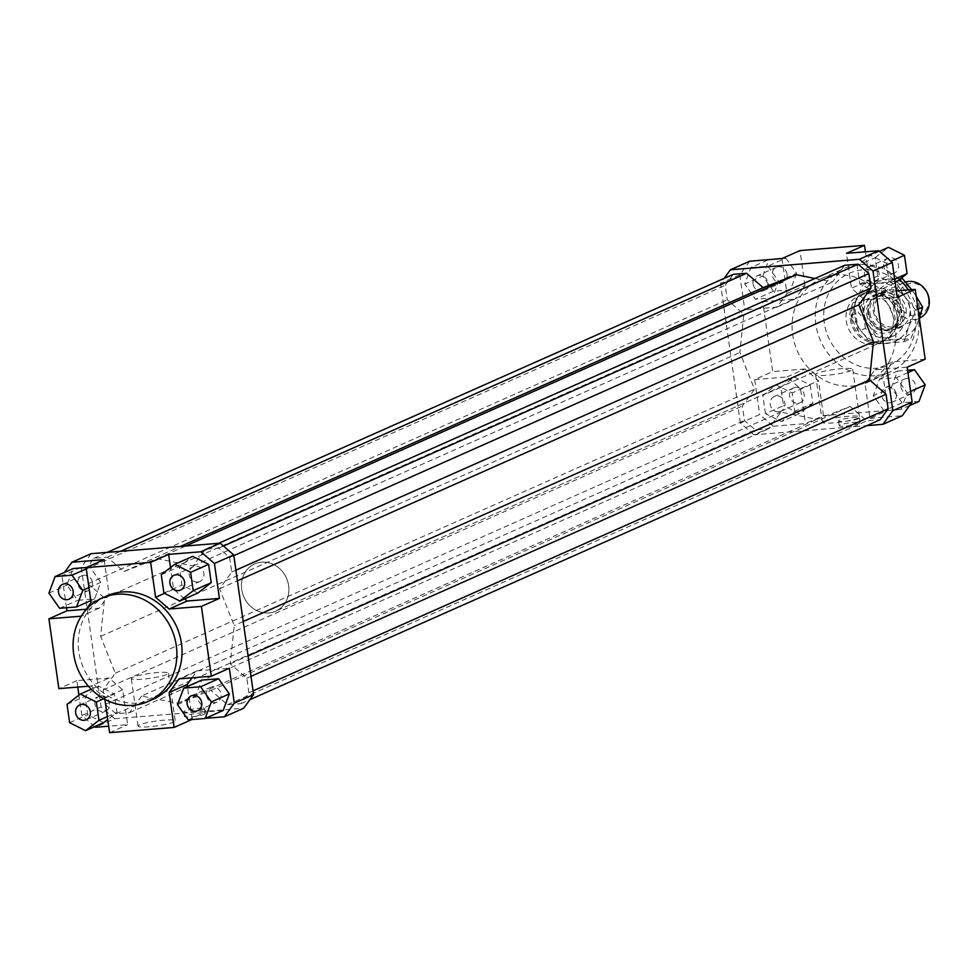 <?xml version="1.0" encoding="UTF-8"?>
<svg xmlns="http://www.w3.org/2000/svg" width="978" height="978" viewBox="0 0 978 978"><rect width="100%" height="100%" fill="white"/><g stroke="black" fill="none" stroke-linecap="round" stroke-linejoin="round"><path stroke-width="0.73" stroke-dasharray="4.89 3.67" d="M850.188 319.207A25.868 23.289 -113.9 0 0 884.149 340.943A25.868 23.289 -113.9 0 0 897.107 315.393A25.868 23.289 -113.9 0 0 863.146 293.657A25.868 23.289 -113.9 0 0 850.188 319.207M241.725 589.453A25.868 23.289 -113.9 0 0 275.674 611.189A25.868 23.289 -113.9 0 0 288.632 585.639A25.868 23.289 -113.9 0 0 254.683 563.903A25.868 23.289 -113.9 0 0 241.725 589.453A25.868 23.289 66.1 0 1 254.683 563.903A25.868 23.289 66.1 0 1 288.632 585.639A25.868 23.289 66.1 0 1 275.674 611.189A25.868 23.289 66.1 0 1 241.725 589.453M851.483 318.901A25.061 22.567 -113.9 0 0 884.381 339.953A25.061 22.567 -113.9 0 0 896.936 315.209A25.061 22.567 -113.9 0 0 864.039 294.146A25.061 22.567 -113.9 0 0 851.483 318.901M869.943 313.192A17.457 15.721 -113.9 0 0 888.22 329.048A17.457 15.721 -113.9 0 0 892.865 327.874A17.457 15.721 -113.9 0 0 901.618 310.625A17.457 15.721 -113.9 0 0 883.342 294.769A17.457 15.721 -113.9 0 0 878.696 295.955A17.457 15.721 -113.9 0 0 869.943 313.192M866.728 314.623A17.457 15.721 -113.9 0 0 889.65 329.293A17.457 15.721 -113.9 0 0 898.403 312.055A17.457 15.721 -113.9 0 0 875.481 297.385A17.457 15.721 -113.9 0 0 866.728 314.623M858.342 331.42L854.527 304.635L851.838 318.742L858.342 331.42L865.408 328.278A25.061 22.567 -113.9 0 0 892.743 336.236A25.061 22.567 -113.9 0 0 903.538 325.185L896.459 328.327L897.291 315.05L892.645 301.542L899.723 298.4L903.538 325.185M868.635 313.143A19.401 17.47 66.1 0 1 878.354 293.987A19.401 17.47 66.1 0 1 883.513 292.666A19.401 17.47 66.1 0 1 903.819 310.283A19.401 17.47 66.1 0 1 894.1 329.439A19.401 17.47 66.1 0 1 888.941 330.76A19.401 17.47 66.1 0 1 868.635 313.143M916.227 296.261L913.55 292.3A30.721 27.653 66.1 0 1 919.43 307.08A30.721 27.653 66.1 0 1 917.841 322.459A30.721 27.653 66.1 0 1 895.86 339.488A30.721 27.653 66.1 0 1 869.589 326.371A30.721 27.653 66.1 0 1 863.708 311.603A30.721 27.653 66.1 0 1 865.298 296.224L858.317 312.434L869.589 326.371L878.684 341.285L910.848 338.669L919.357 318.217A19.401 17.47 66.1 0 1 893.916 301.921A19.401 17.47 66.1 0 1 903.635 282.752A19.401 17.47 66.1 0 1 905.518 282.055M928.489 298.4A16.602 14.951 -113.9 0 0 911.117 283.339A16.602 14.951 -113.9 0 0 898.379 300.857A16.602 14.951 -113.9 0 0 915.75 315.918A16.602 14.951 -113.9 0 0 928.489 298.4M896.459 328.327L892.645 301.542M865.408 328.278L861.606 301.493L854.527 304.635M899.723 298.4A25.061 22.567 -113.9 0 0 872.4 290.429A25.061 22.567 -113.9 0 0 861.606 301.493M893.159 317.141A25.868 23.289 -113.9 0 0 859.21 295.405A25.868 23.289 -113.9 0 0 846.251 320.955A25.868 23.289 -113.9 0 0 880.2 342.691A25.868 23.289 -113.9 0 0 893.159 317.141M153.094 699.246A56.59 50.954 66.1 0 1 78.815 651.69A56.59 50.954 66.1 0 1 107.152 595.81M823.928 420.943A18.753 2.457 -8.1 0 0 822.364 422.203A18.753 2.457 -8.1 0 0 837.29 422.508A18.753 2.457 -8.1 0 0 857.938 418.181A18.753 2.457 -8.1 0 0 859.503 416.921A18.753 2.457 -8.1 0 0 844.576 416.628A18.753 2.457 -8.1 0 0 823.928 420.943M851.166 370.576A18.753 2.457 171.9 0 1 830.518 374.904A18.753 2.457 171.9 0 1 815.591 374.598A18.753 2.457 171.9 0 1 817.156 373.339A18.753 2.457 171.9 0 1 837.804 369.024A18.753 2.457 171.9 0 1 852.73 369.317A18.753 2.457 171.9 0 1 851.166 370.576M139.658 724.857A18.753 2.457 -8.1 0 0 138.094 726.116A18.753 2.457 -8.1 0 0 153.02 726.409A18.753 2.457 -8.1 0 0 173.668 722.094A18.753 2.457 -8.1 0 0 175.233 720.835A18.753 2.457 -8.1 0 0 160.306 720.529A18.753 2.457 -8.1 0 0 139.658 724.857M166.896 674.49A18.753 2.457 171.9 0 1 146.248 678.805A18.753 2.457 171.9 0 1 131.321 678.512A18.753 2.457 171.9 0 1 132.874 677.253A18.753 2.457 171.9 0 1 153.522 672.925A18.753 2.457 171.9 0 1 168.448 673.219A18.753 2.457 171.9 0 1 166.896 674.49M840.065 425.002A10.513 1.381 -8.1 0 0 839.197 425.711A10.513 1.381 -8.1 0 0 847.559 425.87A10.513 1.381 -8.1 0 0 859.124 423.45A10.513 1.381 -8.1 0 0 860.004 422.753A10.513 1.381 -8.1 0 0 851.642 422.582A10.513 1.381 -8.1 0 0 840.065 425.002M858.452 418.694A10.513 1.381 171.9 0 1 846.875 421.115A10.513 1.381 171.9 0 1 838.513 420.943A10.513 1.381 171.9 0 1 839.393 420.247A10.513 1.381 171.9 0 1 850.958 417.826A10.513 1.381 171.9 0 1 859.32 417.985A10.513 1.381 171.9 0 1 858.452 418.694M185.38 715.774A10.513 1.381 -8.1 0 0 184.5 716.483A10.513 1.381 -8.1 0 0 192.874 716.642A10.513 1.381 -8.1 0 0 204.439 714.221A10.513 1.381 -8.1 0 0 205.319 713.512A10.513 1.381 -8.1 0 0 196.945 713.353A10.513 1.381 -8.1 0 0 185.38 715.774M203.766 709.466A10.513 1.381 171.9 0 1 192.189 711.886A10.513 1.381 171.9 0 1 183.827 711.715A10.513 1.381 171.9 0 1 184.708 711.006A10.513 1.381 171.9 0 1 196.272 708.585A10.513 1.381 171.9 0 1 204.634 708.757A10.513 1.381 171.9 0 1 203.766 709.466M900.946 386.848A8.081 7.274 -113.9 0 0 911.557 393.633A8.081 7.274 -113.9 0 0 915.604 385.65A8.081 7.274 -113.9 0 0 904.992 378.865A8.081 7.274 -113.9 0 0 900.946 386.848M896.313 394.22A8.081 7.274 66.1 0 1 892.266 402.202A8.081 7.274 66.1 0 1 881.655 395.418A8.081 7.274 66.1 0 1 885.701 387.435A8.081 7.274 66.1 0 1 896.313 394.22M795.725 387.374A8.081 7.274 -113.9 0 0 793.574 387.924A8.081 7.274 -113.9 0 0 789.772 397.105A8.081 7.274 -113.9 0 0 797.975 403.242A8.081 7.274 -113.9 0 0 800.126 402.691A8.081 7.274 -113.9 0 0 803.928 393.511A8.081 7.274 -113.9 0 0 795.725 387.374M778.684 411.811A8.081 7.274 66.1 0 1 770.481 405.674A8.081 7.274 66.1 0 1 774.27 396.493A8.081 7.274 66.1 0 1 776.422 395.943A8.081 7.274 66.1 0 1 784.625 402.08A8.081 7.274 66.1 0 1 780.835 411.261A8.081 7.274 66.1 0 1 778.684 411.811M787.021 274.109A8.081 7.274 -113.9 0 0 776.398 267.312A8.081 7.274 -113.9 0 0 772.351 275.295A8.081 7.274 -113.9 0 0 782.962 282.092A8.081 7.274 -113.9 0 0 787.021 274.109M753.06 283.864A8.081 7.274 66.1 0 1 757.106 275.882A8.081 7.274 66.1 0 1 767.718 282.679A8.081 7.274 66.1 0 1 763.671 290.662A8.081 7.274 66.1 0 1 753.06 283.864M892.242 273.583A8.081 7.274 -113.9 0 0 894.393 273.033A8.081 7.274 -113.9 0 0 898.183 263.852A8.081 7.274 -113.9 0 0 889.98 257.715A8.081 7.274 -113.9 0 0 887.828 258.253A8.081 7.274 -113.9 0 0 884.039 267.446A8.081 7.274 -113.9 0 0 892.242 273.583M870.689 266.285A8.081 7.274 66.1 0 1 878.892 272.422A8.081 7.274 66.1 0 1 875.102 281.603A8.081 7.274 66.1 0 1 872.951 282.153A8.081 7.274 66.1 0 1 864.748 276.004A8.081 7.274 66.1 0 1 868.537 266.823A8.081 7.274 66.1 0 1 870.689 266.285M206.382 695.321A8.081 7.274 66.1 0 1 210.429 687.338A8.081 7.274 66.1 0 1 221.04 694.135A8.081 7.274 66.1 0 1 216.994 702.118A8.081 7.274 66.1 0 1 206.382 695.321M101.162 695.847A8.081 7.274 66.1 0 1 109.365 701.996A8.081 7.274 66.1 0 1 105.563 711.177A8.081 7.274 66.1 0 1 103.411 711.715A8.081 7.274 66.1 0 1 95.208 705.578A8.081 7.274 66.1 0 1 99.01 696.397A8.081 7.274 66.1 0 1 101.162 695.847M92.458 582.582A8.081 7.274 66.1 0 1 88.399 590.565A8.081 7.274 66.1 0 1 77.788 583.78A8.081 7.274 66.1 0 1 81.846 575.798A8.081 7.274 66.1 0 1 92.458 582.582M197.678 582.057A8.081 7.274 66.1 0 1 189.475 575.92A8.081 7.274 66.1 0 1 193.265 566.739A8.081 7.274 66.1 0 1 195.417 566.189A8.081 7.274 66.1 0 1 203.62 572.326A8.081 7.274 66.1 0 1 199.83 581.507A8.081 7.274 66.1 0 1 197.678 582.057M888.855 362.141A56.59 50.954 -113.9 0 0 895.298 326.31A56.59 50.954 -113.9 0 0 821.007 278.754A56.59 50.954 -113.9 0 0 792.669 334.647A56.59 50.954 -113.9 0 0 866.948 382.19A56.59 50.954 -113.9 0 0 888.855 362.141M908.391 289.928A56.59 50.954 66.1 0 1 918.44 316.028A56.59 50.954 66.1 0 1 890.102 371.909A56.59 50.954 66.1 0 1 815.823 324.366A56.59 50.954 66.1 0 1 844.161 268.473A56.59 50.954 66.1 0 1 899.503 279.488M915.151 315.356A50.122 45.122 -113.9 0 0 862.706 269.855A50.122 45.122 -113.9 0 0 824.258 322.74A50.122 45.122 -113.9 0 0 876.704 368.241A50.122 45.122 -113.9 0 0 915.151 315.356M94.646 726.666L81.834 715.541L101.125 706.984L114.658 718.72L95.367 727.29M77.775 687.094L76.859 680.639L109.12 678.011L122.653 689.759L127.617 724.674L108.692 726.202M81.834 715.541L78.925 695.162M103.607 722.681L87.641 714.71L85.037 696.385L98.399 686.03L114.353 694.001L116.969 712.326L107.739 719.478M114.658 718.72L243.681 708.231M205.453 718.341L191.822 719.563M109.609 732.669L127.617 724.674M192.03 677.803L197.079 670.859L229.341 668.243M192.128 719.429L187.434 686.458M223.155 710.48L206.224 711.862L195.502 696.678L201.7 680.113M865.004 383.462L883.012 375.466L887.975 410.369L869.968 418.376L865.004 383.462L874.919 369.806L907.181 367.19M883.012 375.466L892.926 361.811L874.919 369.806M897.242 297.361L864.992 299.989L851.447 288.241L846.483 253.326M886.459 263.29L889.063 281.615L875.713 291.97L859.748 283.999L857.131 265.674L870.493 255.319L886.459 263.29L890.946 261.297M753.916 434.807L740.383 423.058L759.674 414.501L773.207 426.237L753.916 434.807L866.936 425.626M740.383 423.058L720.505 283.412L724.197 278.339M733.158 274.366L725.224 285.283L727.29 299.806L743.842 314.17L739.894 352.471L754.527 389.256L742.388 405.956L744.466 420.479L755.285 429.88L768.708 428.792L780.847 412.093L816.972 419.33L850.224 406.457L866.777 420.821L880.2 419.721M844.65 265.295L832.51 281.994L814.967 278.473M773.207 426.237L805.456 423.621L823.464 415.613L887.975 410.369M869.968 418.376L902.229 415.748M749.723 261.199L739.796 274.842L720.505 283.412M739.796 274.842L744.771 309.757L762.779 301.762L772.706 371.591L754.698 379.586L759.674 414.501M781.972 258.571L786.948 293.486L777.021 307.141L744.771 309.757M750.957 267.52L767.889 266.138L778.61 281.322L772.4 297.887L755.468 299.256L744.747 284.072L750.957 267.52L768.647 259.659M754.698 379.586L786.96 376.958L800.493 388.706L805.456 423.621M786.96 376.958L804.967 368.963L818.5 380.711L800.493 388.706M823.464 415.613L818.5 380.711M786.948 293.486L804.955 285.49L795.028 299.134L777.021 307.141M762.779 301.762L795.028 299.134M864.992 299.989L883 291.994L869.454 280.246L851.447 288.241M865.408 251.798L869.454 280.246M197.079 670.859L179.072 678.866M91.174 553.682L81.247 567.326L61.956 575.895L64.499 572.399M66.492 607.754L61.956 575.895M104.133 559.624L109.096 594.538L99.181 608.194L86.223 609.245M86.431 567.484L90.037 567.191L100.771 582.375L94.56 598.927L77.629 600.309L66.907 585.125L73.118 568.573M184.659 598.891L173.607 589.294L170.514 567.57M197.874 593.023L181.908 585.052L179.292 566.727L192.654 556.372M122.653 689.759L104.646 697.754L91.113 686.006L109.12 678.011M104.646 697.754L104.866 699.319M76.859 680.639L58.851 688.634M88.46 686.226L91.113 686.006M99.181 608.194L81.174 616.189M82.189 614.783L84.059 612.216M91.088 602.534L109.096 594.538M173.607 589.294L164.5 593.34M900.995 409.427L884.063 410.809L873.342 395.625L879.54 379.073L896.471 377.691L907.193 392.875L900.995 409.427L909.601 405.601M163.901 593.047L181.908 585.052M161.284 574.722L179.292 566.727M86.296 568.854L90.037 567.191M88.974 587.619L100.771 582.375M90.82 600.59L94.56 598.927M59.621 608.304L77.629 600.309M48.9 593.12L66.907 585.125M69.634 722.705L87.641 714.71M67.03 704.38L85.037 696.385M91.247 689.209L98.399 686.03M103.754 698.72L114.353 694.001M107.323 716.605L116.969 712.326M188.216 719.857L206.224 711.862M177.495 704.673L195.502 696.678M894.65 279.133L889.063 281.615M895.176 282.838L875.713 291.97M893.721 283.975L877.755 276.004L859.748 283.999M877.755 276.004L875.139 257.679L857.131 265.674M879.454 251.334L870.493 255.319M875.139 257.679L888.501 247.324M883 291.994L896.325 290.906M782.29 258.436L785.896 258.143L767.889 266.138M785.896 258.143L796.618 273.327L778.61 281.322M796.618 273.327L790.407 289.879L772.4 297.887M790.407 289.879L773.476 291.261L755.468 299.256M773.476 291.261L762.754 276.077L744.747 284.072M762.754 276.077L768.965 259.525M804.955 285.49L799.98 250.576M765.481 413.657L762.877 395.332L776.239 384.977L792.204 392.948L794.808 411.273L781.446 421.628L765.481 413.657L783.488 405.662L780.884 387.337L762.877 395.332M780.884 387.337L794.246 376.982L776.239 384.977M794.246 376.982L810.212 384.953L792.204 392.948M810.212 384.953L812.816 403.278L794.808 411.273M812.816 403.278L799.454 413.633L781.446 421.628M799.454 413.633L783.488 405.662M804.967 368.963L772.706 371.591M925.188 359.195L892.926 361.811M919.002 401.432L902.071 402.814L884.063 410.809M902.071 402.814L891.349 387.63L873.342 395.625M891.349 387.63L897.547 371.065L879.54 379.073M907.951 372.594L896.471 377.691M897.547 371.065L907.621 370.246M910.616 391.347L907.193 392.875M141.602 696.006L129.463 712.705L116.04 713.793L105.208 704.404L103.142 689.869L115.282 673.17L100.636 636.385L104.585 598.084L88.032 583.719L85.966 569.196L93.9 558.279L107.323 557.179L123.888 571.543L157.14 558.67L193.253 565.907L205.392 549.208L218.815 548.12L229.647 557.521L231.713 572.044L219.573 588.744L234.207 625.529L230.258 663.83L246.823 678.194L248.889 692.717L240.943 703.634L227.519 704.735L210.967 690.37L177.715 703.243L141.602 696.006L780.847 412.093M177.715 703.243L816.972 419.33M129.463 712.705L768.708 428.792M116.04 713.793L755.285 429.88M105.208 704.404L744.466 420.479M103.142 689.869L742.388 405.956M115.282 673.17L754.527 389.256M100.636 636.385L739.894 352.471M243.204 621.531L234.207 625.529M219.573 588.744L237.409 580.822M193.253 565.907L832.51 281.994M157.14 558.67L185.661 546.005M205.392 549.208L218.656 543.316M218.815 548.12L223.485 546.054M229.647 557.521L233.828 555.651M235.894 570.186L231.713 572.044M81.247 567.326L101.125 706.984M104.585 598.084L743.842 314.17M88.032 583.719L727.29 299.806M85.966 569.196L725.224 285.283M93.9 558.279L107.177 552.374M107.323 557.179L120.6 551.286M123.888 571.543L180.453 546.421M246.823 678.194L251.004 676.336M230.258 663.83L248.094 655.908M248.889 692.717L253.07 690.859M240.943 703.634L249.916 699.661M227.519 704.735L866.777 420.821M210.967 690.37L850.224 406.457M856.3 300.222A30.721 27.653 -113.9 0 0 854.711 315.601A30.721 27.653 -113.9 0 0 860.591 330.381A30.721 27.653 -113.9 0 0 886.863 343.486A30.721 27.653 -113.9 0 0 908.831 326.456A30.721 27.653 -113.9 0 0 910.42 311.077A30.721 27.653 -113.9 0 0 904.54 296.297L915.824 310.234L908.831 326.456L904.027 341.701L871.863 344.317L860.591 330.381L851.496 315.466L856.3 300.222L863.281 284.011L878.281 283.192A30.721 27.653 -113.9 0 0 856.3 300.222M873.244 310.833A20.208 18.191 -113.9 0 0 894.393 329.17A20.208 18.191 -113.9 0 0 909.895 307.85A20.208 18.191 -113.9 0 0 888.745 289.5A20.208 18.191 -113.9 0 0 873.244 310.833M906.031 308.632A17.384 15.648 66.1 0 1 897.327 325.796A17.384 15.648 66.1 0 1 874.515 311.2A17.384 15.648 66.1 0 1 883.22 294.036A17.384 15.648 66.1 0 1 906.031 308.632M899.454 311.554A17.384 15.648 66.1 0 1 890.75 328.718A17.384 15.648 66.1 0 1 867.926 314.121A17.384 15.648 66.1 0 1 876.643 296.957A17.384 15.648 66.1 0 1 899.454 311.554M900.897 311.848A20.208 18.191 -113.9 0 0 879.748 293.498A20.208 18.191 -113.9 0 0 864.234 314.83A20.208 18.191 -113.9 0 0 885.396 333.18A20.208 18.191 -113.9 0 0 900.897 311.848M904.54 296.297A30.721 27.653 -113.9 0 0 878.281 283.192L895.445 281.395L904.54 296.297M900.897 278.412L887.278 279.182A30.721 27.653 66.1 0 1 913.55 292.3L911.63 289.659M887.278 279.182L870.102 280.979L865.298 296.224A30.721 27.653 66.1 0 1 887.278 279.182M915.824 310.234L918.073 309.244M904.027 341.701L910.848 338.669M863.281 284.011L870.102 280.979M895.445 281.395L899.589 279.561M851.496 315.466L858.317 312.434M871.863 344.317L878.684 341.285M884.149 340.943L275.674 611.189L880.2 342.691M892.865 327.874L889.65 329.293M892.743 336.236L884.381 339.953M919.357 318.229L894.1 329.439M903.635 282.752L878.354 293.987M872.4 290.429L864.039 294.146M878.696 295.955L875.481 297.385M863.146 293.657L859.21 295.405M822.364 422.203L815.591 374.598M138.094 726.116L131.321 678.512M839.197 425.711L838.513 420.943M184.5 716.483L183.827 711.715M911.557 393.645L892.266 402.202M793.574 387.924L774.27 396.493M776.41 267.312L757.106 275.882M894.393 273.033L875.102 281.603M191.138 695.908L210.429 687.338M86.272 719.747L105.563 711.177M69.108 599.135L88.399 590.565M173.974 575.308L193.265 566.739M866.948 382.19L890.102 371.909M821.007 278.754L844.161 268.473M180.539 590.076L199.83 581.507M62.543 584.355L81.846 575.798M79.707 704.967L99.01 696.397M197.703 710.688L216.994 702.118M868.537 266.823L887.828 258.253M763.671 290.662L782.962 282.092M780.835 411.261L800.126 402.691M885.701 387.435L904.992 378.865M204.634 708.757L205.319 713.512M859.32 417.985L860.004 422.753M168.448 673.219L175.233 720.835M852.73 369.317L859.503 416.921M897.327 325.796L890.75 328.718M876.643 296.957L883.22 294.036"/><path stroke-width="1.47" d="M905.518 282.055A19.401 17.47 66.1 0 1 929.1 299.06A19.401 17.47 66.1 0 1 919.381 318.217L922.645 307.214L916.227 296.261M102.005 598.096L107.152 595.81A56.59 50.954 66.1 0 1 181.443 643.353A56.59 50.954 66.1 0 1 175.001 679.197A56.59 50.954 66.1 0 1 153.094 699.246L147.947 701.532A56.59 50.954 66.1 0 1 73.668 653.976A56.59 50.954 66.1 0 1 102.005 598.096A56.59 50.954 66.1 0 1 176.297 645.639A56.59 50.954 66.1 0 1 147.947 701.532M187.091 703.891A8.081 7.274 66.1 0 1 191.138 695.908A8.081 7.274 66.1 0 1 201.749 702.705A8.081 7.274 66.1 0 1 197.703 710.688A8.081 7.274 66.1 0 1 187.091 703.891M81.871 704.417A8.081 7.274 66.1 0 1 90.062 710.554A8.081 7.274 66.1 0 1 86.272 719.747A8.081 7.274 66.1 0 1 84.12 720.285A8.081 7.274 66.1 0 1 75.917 714.148A8.081 7.274 66.1 0 1 79.707 704.967A8.081 7.274 66.1 0 1 81.871 704.417M73.154 591.152A8.081 7.274 66.1 0 1 69.108 599.135A8.081 7.274 66.1 0 1 58.497 592.35A8.081 7.274 66.1 0 1 62.543 584.355A8.081 7.274 66.1 0 1 73.154 591.152M178.387 590.626A8.081 7.274 66.1 0 1 170.184 584.489A8.081 7.274 66.1 0 1 173.974 575.308A8.081 7.274 66.1 0 1 176.126 574.758A8.081 7.274 66.1 0 1 184.329 580.895A8.081 7.274 66.1 0 1 180.539 590.076A8.081 7.274 66.1 0 1 178.387 590.626M899.503 279.488A56.59 50.954 66.1 0 1 908.391 289.928M108.692 726.202L95.367 727.29L94.646 726.666M78.925 695.162L77.775 687.094M107.739 719.478L103.607 722.681L85.599 730.676L98.961 720.321L96.345 701.996L80.392 694.025L67.03 704.38L69.634 722.705L85.599 730.676M224.39 716.801L243.681 708.231L253.595 694.588L234.304 703.158L224.39 716.801L205.453 718.341M191.822 719.563L174.121 727.424L109.609 732.669L104.866 699.319M174.121 727.424L169.157 692.51L179.072 678.866L211.334 676.238L229.341 668.243L234.304 703.158M192.03 677.803L187.165 684.514L187.434 686.458M183.693 688.121L201.7 680.113L218.632 678.744L229.353 693.928L223.155 710.48L205.148 718.475L211.346 701.923L200.624 686.739L183.693 688.121L177.495 704.673L188.216 719.857L205.148 718.475M892.278 262.459L878.733 250.71L859.442 259.28L872.975 271.016L892.278 262.459L897.242 297.361L915.249 289.366L896.325 290.906M878.733 250.71L846.483 253.326L864.491 245.331L799.98 250.576L781.972 258.571L749.723 261.199L730.432 269.769L859.442 259.28M724.197 278.339L730.432 269.769M872.975 271.016L892.853 410.674L882.938 424.318L866.936 425.626M814.967 278.473L796.385 274.757L763.133 287.63L746.581 273.265L733.158 274.366L107.177 552.374M249.916 699.661L880.2 419.721L888.134 408.804L886.068 394.281L869.515 379.916L873.464 341.615L858.831 304.83L870.97 288.131L868.892 273.596L858.073 264.207L844.65 265.295L218.656 543.316M882.938 424.318L902.229 415.748L912.144 402.105L892.853 410.674M864.491 245.331L865.408 251.798M169.157 692.51L187.165 684.514M64.499 572.399L71.883 562.252L91.174 553.682L220.184 543.193L200.893 551.763L214.427 563.499L233.73 554.942L220.184 543.193M71.883 562.252L104.133 559.624L86.125 567.631L150.636 562.387L168.644 554.379L200.893 551.763M86.223 609.245L66.92 610.81L66.492 607.754M55.11 576.568L48.9 593.12L59.621 608.304L76.553 606.935L82.763 590.37L72.03 575.186L55.11 576.568L73.118 568.573L86.431 567.484M253.595 694.588L233.73 554.942M214.427 563.499L219.402 598.414L201.395 606.409L211.334 676.238M170.514 567.57L168.644 554.379M184.659 598.891L187.14 601.042L219.402 598.414M208.62 564.343L211.224 582.668L197.874 593.023L179.866 601.018L193.216 590.663L190.612 572.338L208.62 564.343L192.654 556.372L174.646 564.367L161.284 574.722L163.901 593.047L179.866 601.018M82.189 614.783L81.174 616.189L48.912 618.805L58.851 688.634L88.46 686.226M84.059 612.216L91.088 602.534L86.125 567.631M48.912 618.805L66.92 610.81M164.5 593.34L155.6 597.289L169.133 609.037L187.14 601.042M155.6 597.289L150.636 562.387M201.395 606.409L169.133 609.037M912.144 402.105L907.181 367.19L925.188 359.195L915.249 289.366M193.216 590.663L211.224 582.668M190.612 572.338L174.646 564.367M72.03 575.186L86.296 568.854M82.763 590.37L88.974 587.619M76.553 606.935L90.82 600.59M80.392 694.025L91.247 689.209M96.345 701.996L103.754 698.72M98.961 720.321L107.323 716.605M200.624 686.739L218.632 678.744M211.346 701.923L229.353 693.928M879.454 251.334L888.501 247.324L904.467 255.295L907.071 273.62L894.65 279.133M904.467 255.295L890.946 261.297M907.071 273.62L895.176 282.838M768.647 259.659L782.29 258.436M907.621 370.246L914.479 369.696L925.2 384.88L919.002 401.432L909.601 405.601M914.479 369.696L907.951 372.594M925.2 384.88L910.616 391.347M873.464 341.615L243.204 621.531M237.409 580.822L858.831 304.83M185.661 546.005L796.385 274.757M223.485 546.054L858.073 264.207M233.828 555.651L868.892 273.596M870.97 288.131L235.894 570.186M120.6 551.286L746.581 273.265M180.453 546.421L763.133 287.63M251.004 676.336L886.068 394.281M248.094 655.908L869.515 379.916M253.07 690.859L888.134 408.804M911.63 289.659L902.266 278.363L900.897 278.412M918.073 309.244L922.645 307.214M899.589 279.561L902.266 278.363"/></g></svg>
